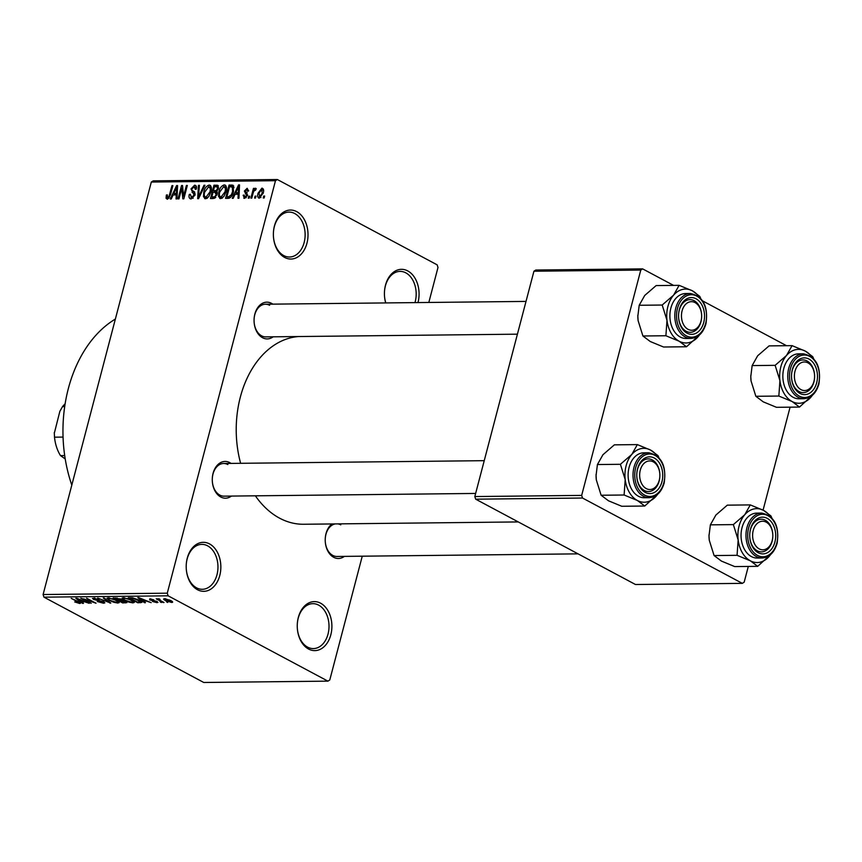 <?xml version="1.0" encoding="UTF-8"?>
<svg xmlns="http://www.w3.org/2000/svg" width="862" height="862" viewBox="0 0 862 862"><rect width="100%" height="100%" fill="white"/><g stroke="black" fill="none" stroke-linecap="round" stroke-linejoin="round"><path stroke-width="1.29" d="M296.711 211.632A24.502 17.326 -90.6 0 1 306.947 243.224A24.502 17.326 -90.6 0 1 284.686 257.458A24.502 17.326 -90.6 0 1 273.373 234.97A24.502 17.326 -90.6 0 1 273.373 234.496A24.502 17.326 -90.6 0 1 296.711 211.632M273.373 234.96A22.466 15.882 89.4 0 0 283.738 255.561A22.466 15.882 89.4 0 0 289.492 257.016A22.466 15.882 89.4 0 0 304.911 238.515A22.466 15.882 89.4 0 0 294.761 213.55A22.466 15.882 89.4 0 0 289.007 212.095A22.466 15.882 89.4 0 0 273.373 234.507M209.541 543.911A24.502 17.326 -90.6 0 1 219.778 575.504A24.502 17.326 -90.6 0 1 197.517 589.737A24.502 17.326 -90.6 0 1 186.203 567.25A24.502 17.326 -90.6 0 1 186.192 566.765A24.502 17.326 -90.6 0 1 209.541 543.911M186.203 567.239A22.466 15.882 89.4 0 0 196.568 587.841A22.466 15.882 89.4 0 0 202.322 589.296A22.466 15.882 89.4 0 0 217.741 570.795A22.466 15.882 89.4 0 0 207.591 545.829A22.466 15.882 89.4 0 0 201.837 544.375A22.466 15.882 89.4 0 0 186.192 566.776M320.589 603.195A24.502 17.326 -90.6 0 1 330.825 634.788A24.502 17.326 -90.6 0 1 308.564 649.032A24.502 17.326 -90.6 0 1 297.25 626.545A24.502 17.326 -90.6 0 1 297.25 626.06A24.502 17.326 -90.6 0 1 320.589 603.195M297.25 626.534A22.466 15.882 89.4 0 0 307.615 647.136A22.466 15.882 89.4 0 0 313.369 648.59A22.466 15.882 89.4 0 0 328.788 630.09A22.466 15.882 89.4 0 0 318.638 605.124A22.466 15.882 89.4 0 0 312.884 603.669A22.466 15.882 89.4 0 0 297.25 626.071M385.702 302.928A24.502 17.326 -90.6 0 1 384.42 294.265A24.502 17.326 -90.6 0 1 384.42 293.78A24.502 17.326 -90.6 0 1 407.758 270.916A24.502 17.326 -90.6 0 1 417.984 302.573M414.978 302.605A22.466 15.882 89.4 0 0 405.808 272.845A22.466 15.882 89.4 0 0 400.054 271.39A22.466 15.882 89.4 0 0 384.42 293.791M344.347 556.389A18.382 12.995 -90.6 0 1 333.713 557.305A18.382 12.995 -90.6 0 1 325.222 540.431A18.382 12.995 -90.6 0 1 325.222 540.075A18.382 12.995 -90.6 0 1 331.945 523.945M325.222 540.42A16.335 11.551 89.4 0 0 332.764 555.408A16.335 11.551 89.4 0 0 336.945 556.464L578.068 553.857M231.404 496.081A18.382 12.995 -90.6 0 1 220.758 496.997A18.382 12.995 -90.6 0 1 212.278 480.134A18.382 12.995 -90.6 0 1 212.278 479.768A18.382 12.995 -90.6 0 1 229.777 462.625A18.382 12.995 -90.6 0 1 231.048 463.411M212.278 480.123A16.335 11.551 89.4 0 0 219.821 495.1A16.335 11.551 89.4 0 0 224.001 496.156L475.641 493.441M273.179 336.816A18.382 12.995 -90.6 0 1 262.544 337.732A18.382 12.995 -90.6 0 1 254.064 320.869A18.382 12.995 -90.6 0 1 254.053 320.502A18.382 12.995 -90.6 0 1 271.562 303.359A18.382 12.995 -90.6 0 1 272.834 304.146M254.064 320.858A16.335 11.551 89.4 0 0 261.606 335.835A16.335 11.551 89.4 0 0 265.787 336.891L517.415 334.176M71.805 485.112A122.523 86.631 -90.6 0 1 115.368 319.059M518.277 521.93L303.65 524.258A93.936 66.417 -90.6 0 1 279.59 518.17A93.936 66.417 -90.6 0 1 255.378 495.822M240.617 463.303A93.936 66.417 -90.6 0 1 298.467 336.546M255.992 196.148L255.486 198.055L254.57 198.066L255.066 196.159L255.992 196.148M253.137 193.056L251.812 198.098L250.896 198.109L253.439 188.39L254.365 188.379L253.956 189.931L255.508 188.185L256.24 188.703L255.615 190.093L253.827 191.073L253.137 193.056M255.583 190.082L255.001 189.931M249.689 196.213L249.183 198.131L248.267 198.131L248.773 196.224L249.689 196.213M244.56 198.346L243.138 195.243L244.097 195.06L244.98 196.956L246.618 195.437L244.366 191.073L247.157 188.282L248.558 191.03L247.599 191.224L246.834 189.672L245.336 190.868L247.599 195.189L244.56 198.346L243.784 198.185M246.133 197.732L244.496 196.859L246.241 197.635M247.62 195.092L245.454 193.831M248.633 190.491L246.834 189.672M245.411 191.666L246.694 192.398M235.057 194.295L233.214 198.303L232.255 198.314L238.558 184.91L239.517 184.899L238.946 198.238L237.987 198.249L238.235 194.262L235.057 194.295M220.661 198.605L218.571 196.536L218.862 191.967C219.659 188.175 221.459 185.815 224.26 184.888C226.544 185.739 227.126 188.013 225.995 191.73L223.829 196.536L220.661 198.605L219.724 198.4M225.887 185.761L225.187 185.104M205.565 198.766L203.475 196.698L203.777 192.129C204.563 188.336 206.363 185.976 209.164 185.061C211.459 185.901 212.03 188.185 210.899 191.892L208.733 196.698L205.565 198.766L204.628 198.562M210.791 185.923L210.091 185.265M167.25 199.187L166.064 198.26L166.355 195.038L167.325 194.855L167.702 197.624L168.963 196.601L171.969 185.632L172.885 185.621L170.504 194.693L167.25 199.187L166.064 198.26L167.691 199.133M168.898 198.346L167.4 197.549L168.952 198.282M275.484 180.708L151.313 182.044L153.167 180.858L277.338 179.522L275.484 180.708L167.271 593.185L168.122 595.814L327.926 681.142L329.79 679.956L362.255 556.195M151.313 182.044L43.1 594.532L167.271 593.185M173.1 194.963L171.269 198.971L170.299 198.982L176.602 185.578L177.572 185.567L176.99 198.906L176.031 198.917L176.279 194.931L173.1 194.963M181.774 188.185L178.962 198.885L178.046 198.896L181.548 185.524L182.528 185.513L183.595 196.191L186.407 185.47L187.323 185.47L183.821 198.831L182.83 198.842L181.774 188.185L182.852 188.767M191.148 198.928C189.231 198.659 188.616 197.172 189.284 194.446L190.254 194.262L191.644 197.366L194.101 195.049L191.008 188.907L194.586 185.211C196.31 185.427 196.881 186.742 196.299 189.177L195.34 189.36L194.198 186.774L191.914 188.94L191.849 190.297L194.467 191.849L195.027 195.017L191.148 198.928L190.103 198.702M192.98 198.303L190.922 197.204L193.153 198.163M195.221 193.961L192.032 192.334M196.191 186.073L194.586 185.211L195.555 185.427M196.514 187.787L194.198 186.774M191.849 190.297L194.672 192.043M204.962 185.276L198.562 198.669L197.667 198.68L198.454 185.341L199.402 185.33L198.475 197.118L203.992 185.287L204.962 185.276M218.442 186.009L216.825 185.147L218.474 188.476L216.739 191.289L217.138 194.553L213.313 198.519L210.468 198.54L213.97 185.179L217.86 185.341M233.505 191.558C232.751 195.362 230.994 197.624 228.258 198.357L225.564 198.379L229.066 185.018L233.031 185.222L233.505 191.558M259.311 198.185C257.619 197.592 257.21 195.922 258.072 193.185L261.951 188.121C263.643 188.703 264.063 190.34 263.222 193.023L259.311 198.185L258.611 198.034M264.656 196.051L264.149 197.969L263.233 197.969L263.729 196.062L264.656 196.051M277.338 179.522L437.142 264.839L437.993 267.468L428.823 302.454M166.355 601.741L167.713 602.463L166.355 601.741M160.461 600.598L164.039 602.506L163.123 602.516L156.227 598.831L159.362 598.928L160.084 599.456L159.233 599.844L160.461 600.598M158.414 598.756L158.242 599.413L158.112 598.745M159.405 598.971L159.233 599.844M160.063 601.805L161.41 602.527L160.063 601.805M156.949 601.428L156.949 602.646L152.499 601.482L156.033 602.118L156.205 601.536L149.665 599.909L149.772 598.831L153.867 599.866L150.441 599.823L156.949 601.428M157.961 602.355L156.949 602.646L157.229 601.59M156.033 602.118L156.313 601.126M149.945 598.831L149.665 599.909L149.772 598.831M150.904 598.918L150.441 599.823M143.404 601.18L145.441 602.7L144.482 602.71L137.791 597.625L138.76 597.614L151.173 602.646L146.583 601.148L143.404 601.18L143.566 600.577M134.235 602.107L133.05 602.904L128.923 602.139L124.774 600.415L122.059 598.131L123.331 597.711L131.746 600.275L134.321 602.495M119.139 602.269L117.954 603.066L113.838 602.301L109.679 600.577L106.963 598.293L108.235 597.872L116.65 600.437L119.225 602.657M79.897 602.549L79.649 603.486L74.703 601.924L78.851 602.495L71.212 598.347L78.561 601.762C80.511 602.689 80.877 603.26 79.649 603.486L80.489 603.238M78.582 602.894L78.992 601.999M168.122 595.814L43.951 597.161L203.755 682.478L327.926 681.142M81.448 601.848L83.485 603.368L82.526 603.378L75.845 598.293L76.804 598.282L89.217 603.314L84.627 601.816L81.448 601.848L81.61 601.245M83.603 599.241L91.189 603.292L80.791 598.239L93.247 602.247L86.566 598.174L96.048 603.238L83.689 598.896M103.655 601.719L104.852 602.85L103.548 603.228L97.298 601.547L102.513 602.635L102.761 601.741L93.635 599.446L92.482 598.368L99.249 599.51L94.788 598.627L94.583 599.456L103.655 601.719M102.513 602.635L102.858 601.342M94.917 598.12L94.583 599.456M104.194 597.98L110.789 603.077L97.686 598.056L109.183 602.495L103.235 597.991L104.194 597.98M125.55 601.407L126.908 602.603L122.695 602.947L113.213 597.883L120.971 599.101L125.55 601.407M139.159 600.157L141.928 602.387L137.791 602.786L128.309 597.722L132.511 597.775L139.159 600.157M170.622 600.512C172.777 601.568 173.143 602.226 171.71 602.484L165.579 600.609C163.478 599.575 163.144 598.928 164.567 598.67L170.622 600.512M172.659 602.172L171.71 602.484L172.012 601.342M163.618 598.982L164.567 598.67M790.088 407.166L763.075 510.132M748.302 566.431L744.175 582.162L742.322 583.358L582.518 498.031L475.673 499.184L635.477 584.511L742.322 583.358M533.934 271.218L535.787 270.032L642.632 268.879L640.778 270.065L533.934 271.218L474.822 496.555L581.667 495.402L582.518 498.031M640.778 270.065L581.667 495.402M642.632 268.879L673.578 285.397M702.702 300.946L786.532 345.705M475.673 499.184L474.822 496.555M43.951 597.161L43.1 594.532M227.837 464.543A16.335 11.551 89.4 0 0 223.646 463.487A16.335 11.551 89.4 0 0 212.278 479.778M269.612 305.288A16.335 11.551 89.4 0 0 265.431 304.221A16.335 11.551 89.4 0 0 254.053 320.513M340.781 524.85A16.335 11.551 89.4 0 0 337.915 523.88M335.286 523.913A16.335 11.551 89.4 0 0 325.222 540.086M384.42 294.254A22.466 15.882 89.4 0 0 385.82 302.928M82.687 602.775L82.526 603.378M78.754 599.78L80.651 601.256L83.215 601.234L78.754 599.78M103.903 601.859L103.548 603.228M94.001 598.034L93.635 599.446M110.045 602.506L109.894 603.088M109.323 601.945L109.183 602.495M118.374 601.493L117.954 603.066M109.485 597.959L108.386 598.788L108.623 597.883M113.256 598.939L109.355 598.465C107.89 598.756 108.31 599.456 110.605 600.577L116.844 602.473L118.019 601.245M115.81 600.006L113.17 599.295M116.844 602.473C118.266 602.193 117.889 601.514 115.702 600.437M122.846 602.344L122.695 602.947M115.239 598.465L118.072 599.984L120.669 599.909L120.217 599.198L115.239 598.465L115.4 597.862M120.324 598.788L120.669 599.909M119.182 600.577L122.501 602.344L125.281 602.247L124.645 601.417L119.182 600.577L119.333 599.963M121.316 599.295L120.992 600.555M124.742 601.008L125.281 602.247M133.47 601.331L133.05 602.904M124.581 597.797L123.481 598.616L123.719 597.722M128.352 598.778L124.451 598.303C122.986 598.594 123.406 599.295 125.701 600.415L131.94 602.312L133.114 601.083M130.905 599.844L128.266 599.133M131.94 602.312C133.362 602.032 132.985 601.342 130.798 600.264M140.894 601.191L140.474 602.753M137.942 602.182L137.791 602.786M130.334 598.303L137.597 602.182L140.183 601.407L133.459 598.379L130.334 598.303L130.496 597.7M132.101 597.732L131.961 598.293M140.334 600.825L140.484 601.891L140.7 601.062M144.644 602.107L144.482 602.71M140.711 599.101L142.607 600.588L145.161 600.555L140.711 599.101M165.644 598.756L164.998 599.381L165.181 598.702M169.889 600.135L165.526 599.198L166.495 600.598L170.751 601.956L171.473 600.997M170.751 601.956L169.771 600.555M167.185 195.48L166.355 195.038M169.728 197.01L168.963 196.601M172.777 186.063L171.969 185.632M177.55 186.084L176.602 185.578M177.141 195.394L176.279 194.931M175.697 189.5L173.822 193.4L176.387 193.368L176.785 186.968L175.697 189.5M177.152 195.178L173.822 193.4M177.497 187.345L176.785 186.968M177.216 193.821L176.387 193.368M182.582 186.084L181.548 185.524M184.403 196.622L183.595 196.191M187.216 185.901L186.407 185.47M190.146 194.909L189.284 194.446M194.898 195.48L194.101 195.049M191.827 189.338L191.008 188.907M199.359 185.836L198.454 185.341M199.144 197.473L198.475 197.118M204.757 185.696L203.992 185.287M206.783 198.465L203.475 196.698M204.585 192.56L203.777 192.129M208.766 186.623L204.682 192.14C203.841 194.887 204.262 196.579 205.964 197.204L209.994 191.86L210.393 188.843L208.766 186.623L211.373 187.819M211.373 189.36L210.393 188.843M210.791 192.28L209.994 191.86M207.483 198.023L205.275 197.053L207.322 198.141M216.976 186.785L213.97 185.179M214.476 186.731L213.431 190.717L216.157 190.567L217.493 188.713L217.224 186.871L214.476 186.731M217.375 192.829L213.431 190.717M218.269 189.123L217.493 188.713M217.041 191.041L216.157 190.567M213.022 192.28L211.793 196.967L214.735 196.773L216.222 194.575L214.832 192.269L213.022 192.28M214.379 198.357L211.793 196.967M217.364 193.25L214.832 192.269M217.008 195.006L216.222 194.575M215.791 197.333L214.735 196.773M215.338 197.807L213.744 196.956M221.879 198.303L218.571 196.536M219.681 192.398L218.862 191.967M223.861 186.451L219.778 191.978C218.937 194.726 219.357 196.417 221.06 197.042L225.09 191.698L225.488 188.681L223.861 186.451L226.469 187.647M226.458 189.198L225.488 188.681M225.887 192.118L225.09 191.698M222.579 197.851L220.37 196.881L222.418 197.98M232.126 186.645L229.066 185.018M229.572 186.569L226.889 196.805L228.538 196.795L231.361 194.823L232.589 191.547L232.331 186.731L234.044 187.647L229.572 186.569M229.4 198.152L226.889 196.805M233.386 191.978L232.589 191.547M232.137 195.232L231.361 194.823M230.251 197.7L228.538 196.795M239.496 185.416L238.558 184.91M239.097 194.726L238.235 194.262M237.653 188.832L235.779 192.732L238.332 192.7L238.742 186.3L237.653 188.832M239.108 194.51L235.779 192.732M239.442 186.677L238.742 186.3M239.173 193.153L238.332 192.7M244.032 195.728L243.138 195.243M247.394 195.846L246.618 195.437M245.39 191.623L244.366 191.073M249.571 196.655L248.773 196.224M254.247 188.81L253.439 188.39M255.874 196.59L255.066 196.159M258.891 193.616L258.072 193.185M261.563 189.511L258.999 193.163L259.699 196.805L262.274 193.131L261.563 189.511L263.6 190.47M263.072 193.551L262.274 193.131M260.949 197.463L259.279 196.708L260.852 197.549M264.537 196.493L263.729 196.062M699.373 335.049A26.948 19.061 -90.6 0 1 697.951 336.88A26.948 19.061 -90.6 0 1 679.159 341.223A26.948 19.061 89.4 0 1 666.994 320.352A26.948 19.061 -90.6 0 1 667.899 306.473A26.948 19.061 -90.6 0 1 673.599 295.149L662.188 305.029L666.994 320.352L665.895 335.749L679.159 341.223L686.529 346.761L699.502 334.941M679.364 309.447A18.382 12.995 -90.6 0 1 696.054 298.769A18.382 12.995 -90.6 0 1 703.737 322.463A18.382 12.995 -90.6 0 1 689.417 334.057A18.382 12.995 -90.6 0 1 678.556 316.279A18.382 12.995 -90.6 0 1 678.556 315.912A18.382 12.995 -90.6 0 1 679.364 309.447M700.935 321.752A16.335 11.551 89.4 0 0 701.657 315.998A14.298 10.107 89.4 0 0 701.657 315.707A16.335 11.551 89.4 0 0 689.934 299.631A16.335 11.551 89.4 0 0 679.278 310.191A16.335 11.551 89.4 0 0 678.556 315.923A16.335 11.551 -90.6 0 1 689.934 299.631A16.335 11.551 -90.6 0 1 696.701 302.627A16.335 11.551 -90.6 0 1 701.657 315.686A14.298 10.107 89.4 0 0 697.315 304.286A14.298 10.107 89.4 0 0 683.254 307.712A14.298 10.107 89.4 0 0 685.786 327.625A14.298 10.107 89.4 0 0 696.259 328.659A14.298 10.107 89.4 0 0 701.657 315.988L701.657 316.009A16.335 11.551 -90.6 0 1 690.279 332.312A16.335 11.551 89.4 0 0 700.935 321.752M670.873 308.068A22.466 15.882 89.4 0 0 686.023 338.475L690.925 338.421A22.466 15.882 -90.6 0 1 675.786 308.014A22.466 15.882 -90.6 0 1 690.44 293.5L685.527 293.554A22.466 15.882 89.4 0 0 670.873 308.068M686.529 346.761L663.557 347.009L650.282 341.535L642.912 335.997L638.117 320.664L637.837 316.268L639.205 305.277L662.188 305.029M642.912 335.997L665.895 335.749M639.205 305.277L644.722 295.461L656.133 285.581L679.116 285.333L673.599 295.149A26.948 19.061 -90.6 0 1 692.391 290.817L679.116 285.333M700.666 298.327L699.761 296.356L692.391 290.817A26.948 19.061 -90.6 0 1 698.953 296.7M638.117 320.664A26.948 19.061 -90.6 0 1 637.848 316.796A26.948 19.061 -90.6 0 1 637.837 316.268A26.948 19.061 -90.6 0 1 637.848 315.158M678.556 316.268A16.335 11.551 89.4 0 0 690.279 332.312A16.335 11.551 -90.6 0 1 683.512 329.316A16.335 11.551 -90.6 0 1 678.556 316.268M650.788 461.008A14.298 10.107 89.4 0 0 639.712 473.669A14.298 10.107 89.4 0 0 648.752 489.433A14.298 10.107 89.4 0 0 659.872 475.253A14.298 10.107 89.4 0 0 659.872 474.973A14.298 10.107 89.4 0 0 650.788 461.008M647.157 491.469A16.335 11.551 -90.6 0 1 636.781 475.533A18.382 12.995 -90.6 0 1 636.77 475.177A16.335 11.551 -90.6 0 1 648.149 458.896A16.335 11.551 -90.6 0 1 649.495 458.993A16.335 11.551 -90.6 0 1 659.872 474.951A16.335 11.551 89.4 0 0 648.149 458.896A16.335 11.551 89.4 0 0 637.492 469.456A16.335 11.551 89.4 0 0 636.77 475.188A18.382 12.995 -90.6 0 1 637.578 468.712A18.382 12.995 -90.6 0 1 654.28 458.034A18.382 12.995 -90.6 0 1 661.951 481.729A18.382 12.995 -90.6 0 1 647.642 493.323A18.382 12.995 -90.6 0 1 636.781 475.544A16.335 11.551 89.4 0 0 648.504 491.566A16.335 11.551 -90.6 0 1 647.157 491.469M659.872 475.274A16.335 11.551 -90.6 0 1 648.504 491.566A16.335 11.551 89.4 0 0 659.161 481.018A16.335 11.551 89.4 0 0 659.872 475.264L659.872 475.253M803.481 390.464A14.298 10.107 89.4 0 0 814.601 376.295A14.298 10.107 89.4 0 0 814.601 376.015A14.298 10.107 89.4 0 0 805.517 362.051A14.298 10.107 89.4 0 0 794.441 374.711A14.298 10.107 89.4 0 0 803.481 390.464M804.224 360.036A16.335 11.551 -90.6 0 1 814.601 375.994A16.335 11.551 89.4 0 0 802.878 359.939A16.335 11.551 -90.6 0 1 804.224 360.036M814.601 376.306A16.335 11.551 -90.6 0 1 803.233 392.609A16.335 11.551 -90.6 0 1 801.886 392.512A16.335 11.551 -90.6 0 1 791.51 376.565A18.382 12.995 -90.6 0 1 791.499 376.22A16.335 11.551 -90.6 0 1 802.878 359.939A16.335 11.551 89.4 0 0 792.221 370.488A16.335 11.551 89.4 0 0 791.499 376.231A18.382 12.995 -90.6 0 1 792.307 369.755A18.382 12.995 -90.6 0 1 809.009 359.077A18.382 12.995 -90.6 0 1 816.68 382.771A18.382 12.995 -90.6 0 1 802.371 394.365A18.382 12.995 -90.6 0 1 791.51 376.575A16.335 11.551 89.4 0 0 803.233 392.609A16.335 11.551 89.4 0 0 813.89 382.06A16.335 11.551 89.4 0 0 814.601 376.295L814.601 376.306M756.944 547.198A14.298 10.107 89.4 0 0 767.417 548.221A14.298 10.107 89.4 0 0 772.826 535.55A14.298 10.107 89.4 0 0 772.815 535.27A14.298 10.107 89.4 0 0 768.484 523.848A14.298 10.107 89.4 0 0 754.412 527.275A14.298 10.107 89.4 0 0 756.944 547.198M767.87 522.2A16.335 11.551 -90.6 0 1 772.815 535.259A16.335 11.551 89.4 0 0 761.092 519.204A16.335 11.551 -90.6 0 1 767.87 522.2M772.826 535.571A16.335 11.551 -90.6 0 1 761.448 551.874A16.335 11.551 -90.6 0 1 754.681 548.878A16.335 11.551 -90.6 0 1 749.724 535.83A18.382 12.995 -90.6 0 1 749.724 535.485A18.382 12.995 -90.6 0 1 750.522 529.02A18.382 12.995 -90.6 0 1 767.223 518.342A18.382 12.995 -90.6 0 1 774.906 542.036A18.382 12.995 -90.6 0 1 760.586 553.63A18.382 12.995 -90.6 0 1 749.724 535.841A16.335 11.551 89.4 0 0 761.448 551.874A16.335 11.551 89.4 0 0 772.104 541.325A16.335 11.551 89.4 0 0 772.826 535.561L772.826 535.571M749.724 535.496A16.335 11.551 -90.6 0 1 761.092 519.204A16.335 11.551 89.4 0 0 750.436 529.753A16.335 11.551 89.4 0 0 749.724 535.496M65.21 458.918L60.491 455.61L64.693 455.567M64.693 406.605L62.527 406.627L59.866 411.282L54.295 433.338M54.284 432.552L54.511 437.174A34.717 24.545 89.4 0 0 60.491 455.61M63.055 437.088L54.511 437.174M65.124 403.815A34.717 24.545 89.4 0 0 62.527 406.627M644.754 506.026L621.771 506.274L608.507 500.8L601.126 495.251L596.332 479.929L596.062 475.533L597.42 464.543L602.947 454.727L614.358 444.846L637.341 444.598L631.824 454.414L620.403 464.295L625.209 479.617L624.11 495.003L637.384 500.488L644.754 506.026L657.717 494.206M648.655 452.765L643.752 452.819A22.466 15.882 89.4 0 0 629.098 467.333A22.466 15.882 89.4 0 0 644.237 497.74L649.14 497.686A22.466 15.882 -90.6 0 1 634.001 467.279A22.466 15.882 -90.6 0 1 648.655 452.765C661.423 455.567 666.595 465.663 664.171 483.065C661.423 492.224 656.424 497.094 649.14 497.686M658.891 457.593L657.975 455.621L650.605 450.083L637.341 444.598M601.126 495.251L624.11 495.003M597.42 464.543L620.403 464.295M596.332 479.929A26.948 19.061 -90.6 0 1 596.062 476.061A26.948 19.061 -90.6 0 1 596.062 475.533A26.948 19.061 -90.6 0 1 596.073 474.423M657.587 494.314A26.948 19.061 -90.6 0 1 656.165 496.146A26.948 19.061 -90.6 0 1 637.384 500.488A26.948 19.061 -90.6 0 1 625.209 479.617A26.948 19.061 -90.6 0 1 631.824 454.414A26.948 19.061 -90.6 0 1 650.605 450.083A26.948 19.061 89.4 0 1 657.178 455.966M812.316 395.356A26.948 19.061 -90.6 0 1 810.894 397.188A26.948 19.061 -90.6 0 1 792.113 401.53A26.948 19.061 89.4 0 1 779.938 380.659A26.948 19.061 -90.6 0 1 780.843 366.781A26.948 19.061 -90.6 0 1 786.543 355.456L775.132 365.337L779.938 380.659L778.839 396.046L792.113 401.53L799.483 407.069L812.446 395.249M783.827 368.365A22.466 15.882 89.4 0 0 798.966 398.783L803.869 398.729A22.466 15.882 -90.6 0 1 788.73 368.311A22.466 15.882 -90.6 0 1 803.384 353.808L798.481 353.862A22.466 15.882 89.4 0 0 783.827 368.365M799.483 407.069L776.5 407.317L763.236 401.843L755.855 396.294L751.061 380.972L750.791 376.575L752.149 365.585L775.132 365.337M755.855 396.294L778.839 396.046M752.149 365.585L757.666 355.769L769.087 345.888L792.07 345.64L786.543 355.456A26.948 19.061 -90.6 0 1 805.334 351.114L792.07 345.64M813.62 358.624L812.704 356.663L805.334 351.114A26.948 19.061 -90.6 0 1 811.907 356.997M751.061 380.972A26.948 19.061 -90.6 0 1 750.791 377.103A26.948 19.061 -90.6 0 1 750.791 376.575A26.948 19.061 -90.6 0 1 750.802 375.466M757.698 566.334L734.715 566.582L721.451 561.097L714.081 555.559L709.275 540.237L709.006 535.841L710.374 524.85L715.891 515.034L727.302 505.154L750.285 504.906L744.768 514.722L733.357 524.602L738.152 539.924L737.064 555.311L750.328 560.796L757.698 566.334L770.66 554.503M761.609 513.073L756.696 513.127A22.466 15.882 89.4 0 0 742.042 527.63A22.466 15.882 89.4 0 0 757.181 558.048L762.094 557.994A22.466 15.882 -90.6 0 1 746.955 527.576A22.466 15.882 -90.6 0 1 761.609 513.073C774.367 515.875 779.539 525.971 777.115 543.362C774.378 552.52 769.367 557.402 762.094 557.994M771.835 517.89L770.919 515.929L763.549 510.379L750.285 504.906M714.081 555.559L737.064 555.311M710.374 524.85L733.357 524.602M709.275 540.237A26.948 19.061 -90.6 0 1 709.006 536.369A26.948 19.061 -90.6 0 1 709.006 535.841A26.948 19.061 -90.6 0 1 709.017 534.72M770.531 554.622A26.948 19.061 -90.6 0 1 769.109 556.453A26.948 19.061 -90.6 0 1 750.328 560.796A26.948 19.061 -90.6 0 1 738.152 539.924A26.948 19.061 -90.6 0 1 744.768 514.722A26.948 19.061 -90.6 0 1 763.549 510.379A26.948 19.061 89.4 0 1 770.122 516.263M108.235 601.105L108.084 601.687M125.884 601.59L125.54 602.915M116.984 597.894L116.833 598.454M170.364 195.232L169.555 194.812M177.367 190.125L176.581 189.705M200.135 195.383L199.424 195.006M217.138 191.763L215.155 190.707M233.764 186.117L231.641 184.985M239.324 189.457L238.537 189.037M247.017 192.582L246.316 192.215M677.467 308.434A21.238 15.02 89.4 0 0 686.335 335.814A21.238 15.02 89.4 0 0 705.633 323.476A21.238 15.02 89.4 0 0 696.765 296.097A21.238 15.02 89.4 0 0 677.467 308.434M663.848 482.742A21.238 15.02 89.4 0 0 654.98 455.362A21.238 15.02 89.4 0 0 635.682 467.7A21.238 15.02 89.4 0 0 644.561 495.079A21.238 15.02 89.4 0 0 663.848 482.742M790.411 368.742A21.238 15.02 89.4 0 0 799.289 396.121A21.238 15.02 89.4 0 0 818.577 383.784A21.238 15.02 89.4 0 0 809.709 356.405A21.238 15.02 89.4 0 0 790.411 368.742M776.802 543.049A21.238 15.02 89.4 0 0 767.923 515.659A21.238 15.02 89.4 0 0 748.625 528.007A21.238 15.02 89.4 0 0 757.504 555.387A21.238 15.02 89.4 0 0 776.802 543.049M79.024 602.743L79.185 602.107M103.44 602.387L103.612 601.698M93.936 598.842L94.141 598.045M120.874 599.758L121.036 599.133M125.453 602.118L125.626 601.439M156.647 601.956L156.798 601.353M150.128 599.51L150.3 598.853M158.974 599.521L159.147 598.885M192.528 190.944L194.758 192.129M217.224 186.871L218.636 187.625M246.069 194.144L247.653 194.984M245.907 192L247.157 192.668M690.925 338.421C698.198 337.829 703.209 332.958 705.956 323.8C708.381 306.409 703.209 296.312 690.44 293.5M265.431 304.221L526.014 301.409M484.228 460.674L223.646 463.487M803.869 398.729C811.153 398.136 816.152 393.255 818.9 384.096C821.324 366.706 816.152 356.609 803.384 353.808"/></g></svg>
